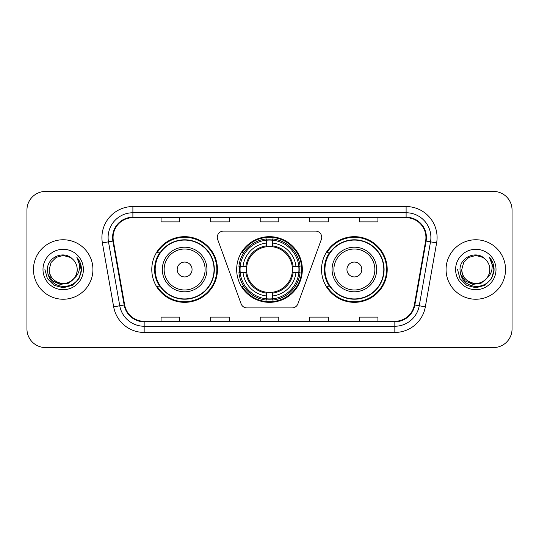 <?xml version="1.0" encoding="UTF-8"?>
<svg xmlns="http://www.w3.org/2000/svg" width="539" height="539" viewBox="0 0 539 539"><rect width="100%" height="100%" fill="white"/><g stroke="black" fill="none" stroke-linecap="round" stroke-linejoin="round"><path stroke-width="0.81" d="M217.284 237.281A6.198 6.198 0 0 0 217.655 239.404L241.108 303.834A6.198 6.198 0 0 0 246.929 307.91L292.071 307.91A6.198 6.198 0 0 0 297.892 303.834L321.345 239.404A6.198 6.198 0 0 0 315.524 231.09L223.476 231.09A6.198 6.198 0 0 0 217.284 237.281M321.54 269.5A32.839 32.839 0 0 0 354.379 302.339A32.839 32.839 0 0 0 387.211 269.5A32.839 32.839 0 0 0 354.379 236.661A32.839 32.839 0 0 0 321.54 269.5M236.661 269.5A32.839 32.839 0 0 0 269.5 302.339A32.839 32.839 0 0 0 302.339 269.5A32.839 32.839 0 0 0 269.5 236.661A32.839 32.839 0 0 0 236.661 269.5M151.789 269.5A32.839 32.839 0 0 0 184.621 302.339A32.839 32.839 0 0 0 217.46 269.5A32.839 32.839 0 0 0 184.621 236.661A32.839 32.839 0 0 0 151.789 269.5M159.665 286.229A30.049 30.049 0 0 1 159.665 252.771M239.612 272.599A30.049 30.049 0 0 1 239.612 266.401M329.417 286.229A30.049 30.049 0 0 1 329.417 252.771M26.95 210.021L26.95 328.979A18.589 18.589 0 0 0 45.539 347.561L493.461 347.561A18.589 18.589 0 0 0 512.05 328.979L512.05 210.021A18.589 18.589 0 0 0 493.461 191.439L45.539 191.439A18.589 18.589 0 0 0 26.95 210.021L26.95 328.979M33.458 269.5A29.739 29.739 0 0 0 63.191 299.239A29.739 29.739 0 0 0 92.93 269.5A29.739 29.739 0 0 0 63.191 239.761A29.739 29.739 0 0 0 33.458 269.5A29.739 29.739 0 0 0 63.191 299.239A29.739 29.739 0 0 0 92.93 269.5A29.739 29.739 0 0 0 63.191 239.761A29.739 29.739 0 0 0 33.458 269.5M446.07 269.5A29.739 29.739 0 0 0 475.809 299.239A29.739 29.739 0 0 0 505.542 269.5A29.739 29.739 0 0 0 475.809 239.761A29.739 29.739 0 0 0 446.07 269.5A29.739 29.739 0 0 0 475.809 299.239A29.739 29.739 0 0 0 505.542 269.5A29.739 29.739 0 0 0 475.809 239.761A29.739 29.739 0 0 0 446.07 269.5M113.069 237.531A19.828 19.828 0 0 1 132.89 217.709L406.11 217.709A19.828 19.828 0 0 1 425.635 240.973L414.356 304.912A19.828 19.828 0 0 1 394.838 321.291L144.162 321.291A19.828 19.828 0 0 1 124.644 304.912L113.365 240.973A19.828 19.828 0 0 1 113.069 237.531M112.57 237.531A20.32 20.32 0 0 0 112.88 241.061L124.152 305A20.32 20.32 0 0 0 144.162 321.79L394.838 321.79A20.32 20.32 0 0 0 414.848 305L426.12 241.061A20.32 20.32 0 0 0 406.11 217.21L132.89 217.21A20.32 20.32 0 0 0 112.57 237.531M102.383 242.914A30.979 30.979 0 0 1 132.89 206.552L406.11 206.552A30.979 30.979 0 0 1 436.617 242.914L425.338 306.846A30.979 30.979 0 0 1 394.838 332.448L144.162 332.448A30.979 30.979 0 0 1 113.662 306.846L102.383 242.914L108.487 241.836A24.781 24.781 0 0 1 132.89 212.75L406.11 212.75A24.781 24.781 0 0 1 430.513 241.836L419.241 305.775A24.781 24.781 0 0 1 394.838 326.25L144.162 326.25A24.781 24.781 0 0 1 119.759 305.775L108.487 241.836A24.781 24.781 0 0 1 108.11 237.531M493.461 191.439L45.539 191.439M45.539 347.561L493.461 347.561M512.05 328.979L512.05 210.021M260.209 217.709L260.209 221.9L278.791 221.9L278.791 217.709M210.641 217.709L210.641 221.9L229.23 221.9L229.23 217.709M161.08 217.709L161.08 221.9L179.669 221.9L179.669 217.709M309.77 217.709L309.77 221.9L328.359 221.9L328.359 217.709M359.331 217.709L359.331 221.9L377.92 221.9L377.92 217.709M278.791 321.291L278.791 317.1L260.209 317.1L260.209 321.291M229.23 321.291L229.23 317.1L210.641 317.1L210.641 321.291M179.669 321.291L179.669 317.1L161.08 317.1L161.08 321.291M328.359 321.291L328.359 317.1L309.77 317.1L309.77 321.291M377.92 321.291L377.92 317.1L359.331 317.1L359.331 321.291M73.924 278.495C66.492 288.547 48.456 282.119 49.19 269.5C49.379 274.782 51.71 278.825 56.191 281.627C64.923 287.22 77.677 279.856 77.198 269.5C77.01 274.782 74.672 278.825 70.198 281.627C61.466 287.22 48.712 279.856 49.19 269.5L51.064 262.5L56.191 257.373L63.191 255.493L70.198 257.373L72.367 258.915C63.77 249.907 47.223 257.332 47.378 269.5C48.011 279.728 53.435 285.421 63.642 286.573C73.695 285.845 79.624 280.502 81.429 270.551L81.456 269.5C81.402 264.905 79.88 260.876 76.875 257.399C79.159 261.146 79.961 265.181 79.287 269.5C78.633 273.172 76.848 276.17 73.924 278.495A14.007 14.007 0 0 0 77.198 269.5C77.677 279.856 64.923 287.22 56.191 281.627C51.71 278.825 49.379 274.782 49.19 269.5L51.064 262.5L56.191 257.373M77.198 269.5A14.007 14.007 0 0 0 72.367 258.915M74.82 277.747L68.493 283.218L60.206 284.376L52.579 280.927L47.816 274.041M42.992 269.5A20.199 20.199 0 0 0 63.191 289.699A20.199 20.199 0 0 0 83.397 269.5A20.199 20.199 0 0 0 63.191 249.301A20.199 20.199 0 0 0 42.992 269.5M76.875 257.399L81.45 270.032L80.601 263.969L81.45 270.032L80.601 263.969L81.45 270.032L77.01 257.554L81.45 270.032L77.01 257.554L81.456 269.5L79.011 278.629L72.327 285.32L63.191 287.765L54.062 285.32L47.378 278.629L44.926 269.5M77.01 257.554L81.45 270.039M272.599 298.828L272.599 300.075A30.73 30.73 0 0 0 300.075 272.599L298.828 272.599A29.49 29.49 0 0 1 272.599 298.828L272.599 295.958A26.64 26.64 0 0 0 295.958 272.599L292.212 272.599A22.921 22.921 0 0 0 272.599 246.788L272.599 240.172A29.49 29.49 0 0 1 298.828 266.401L300.075 266.401A30.73 30.73 0 0 0 272.599 238.925L272.599 240.172M240.172 272.599L238.925 272.599A30.73 30.73 0 0 0 266.401 300.075L266.401 298.828A29.49 29.49 0 0 1 240.172 272.599L243.042 272.599A26.64 26.64 0 0 0 266.401 295.958L266.401 292.212A22.921 22.921 0 0 0 292.212 272.599L293.128 272.599A23.831 23.831 0 0 1 272.599 293.128L272.599 295.958M266.401 240.172L266.401 238.925A30.73 30.73 0 0 0 238.925 266.401L240.172 266.401A29.49 29.49 0 0 1 266.401 240.172L266.401 243.042A26.64 26.64 0 0 0 243.042 266.401L246.788 266.401A22.921 22.921 0 0 0 266.401 292.212L266.401 293.128A23.831 23.831 0 0 1 245.872 272.599L243.042 272.599M240.232 272.599A29.429 29.429 0 0 1 240.232 266.401M272.599 240.232A29.429 29.429 0 0 0 266.401 240.232M298.768 266.401A29.429 29.429 0 0 1 298.768 272.599M298.828 266.401L295.958 266.401A26.64 26.64 0 0 0 272.599 243.042M295.958 272.599L298.828 272.599M266.401 295.958L266.401 298.828M292.212 266.401L295.958 266.401M272.599 292.253L272.599 293.128M266.401 292.212A22.921 22.921 0 0 1 246.788 272.599L245.872 272.599M272.599 298.768A29.429 29.429 0 0 1 266.401 298.768M243.042 266.401L240.172 266.401M266.401 246.747L266.401 243.042M272.599 246.788A22.921 22.921 0 0 0 246.788 266.401L245.872 266.401A23.831 23.831 0 0 1 266.401 245.872M272.599 246.747L272.599 245.872A23.831 23.831 0 0 1 293.128 266.401M243.722 252.771L241.964 252.771A32.219 32.219 0 0 1 301.719 269.5A32.219 32.219 0 0 1 241.964 286.229L243.722 286.229M192.059 269.5A7.431 7.431 0 0 0 184.621 262.069A7.431 7.431 0 0 0 177.19 269.5A7.431 7.431 0 0 0 184.621 276.931A7.431 7.431 0 0 0 192.059 269.5M206.929 269.5A22.301 22.301 0 0 0 184.621 247.199A22.301 22.301 0 0 0 162.32 269.5A22.301 22.301 0 0 0 184.621 291.801A22.301 22.301 0 0 0 206.929 269.5A22.301 22.301 0 0 1 184.621 291.801A22.301 22.301 0 0 1 162.32 269.5M214.05 269.5A29.429 29.429 0 0 0 184.621 240.071A29.429 29.429 0 0 0 155.192 269.5A29.429 29.429 0 0 0 184.621 298.929A29.429 29.429 0 0 0 214.05 269.5M216.84 269.5A32.219 32.219 0 0 1 157.092 286.229L160.076 286.229A29.706 29.706 0 0 0 214.327 269.574A29.706 29.706 0 0 0 160.076 252.771L157.092 252.771A32.219 32.219 0 0 1 216.84 269.5M361.81 269.5A7.431 7.431 0 0 0 354.379 262.069A7.431 7.431 0 0 0 346.941 269.5A7.431 7.431 0 0 0 354.379 276.931A7.431 7.431 0 0 0 361.81 269.5M376.68 269.5A22.301 22.301 0 0 0 354.379 247.199A22.301 22.301 0 0 0 332.071 269.5A22.301 22.301 0 0 0 354.379 291.801A22.301 22.301 0 0 0 376.68 269.5A22.301 22.301 0 0 1 354.379 291.801A22.301 22.301 0 0 1 332.071 269.5M383.808 269.5A29.429 29.429 0 0 0 354.379 240.071A29.429 29.429 0 0 0 324.95 269.5A29.429 29.429 0 0 0 354.379 298.929A29.429 29.429 0 0 0 383.808 269.5M386.591 269.5A32.219 32.219 0 0 1 326.843 286.229L329.828 286.229A29.706 29.706 0 0 0 384.085 269.574A29.706 29.706 0 0 0 329.828 252.771L326.843 252.771A32.219 32.219 0 0 1 386.591 269.5M489.81 269.5C490.288 279.856 477.534 287.22 468.802 281.627C464.328 278.825 461.99 274.782 461.802 269.5L463.675 262.5L468.802 257.373L475.809 255.493L482.809 257.373L484.979 258.915C476.388 249.907 459.841 257.332 459.996 269.5C460.629 279.728 466.046 285.421 476.26 286.573C486.313 285.845 492.242 280.502 494.041 270.551L494.074 269.5C494.02 264.905 492.491 260.876 489.486 257.399C491.77 261.146 492.579 265.181 491.898 269.5C491.245 273.172 489.459 276.17 486.542 278.495A14.007 14.007 0 0 0 489.81 269.5C489.621 274.782 487.29 278.825 482.809 281.627C474.077 287.22 461.323 279.856 461.802 269.5L463.675 262.5L468.802 257.373L475.809 255.493L482.809 257.373L484.979 258.915A14.007 14.007 0 0 1 489.81 269.5C490.288 279.856 477.534 287.22 468.802 281.627C464.328 278.825 461.99 274.782 461.802 269.5C461.074 282.119 479.104 288.547 486.542 278.495M487.431 277.747L481.105 283.218L472.824 284.376L465.197 280.927L460.434 274.041M455.603 269.5A20.199 20.199 0 0 0 475.809 289.699A20.199 20.199 0 0 0 496.008 269.5A20.199 20.199 0 0 0 475.809 249.301A20.199 20.199 0 0 0 455.603 269.5M489.486 257.399L494.061 270.032L493.212 263.969L494.074 269.5M457.544 269.5L459.989 278.629L466.673 285.32L475.809 287.765L484.938 285.32L491.622 278.629L494.074 269.5L489.621 257.554L494.061 270.032L489.756 257.709M489.621 257.554L494.061 270.039M406.11 206.552L406.11 217.21M108.487 241.836L112.88 241.061M144.162 332.448L144.162 321.79M394.838 321.79L394.838 332.448M414.848 305L425.338 306.846M113.662 306.846L124.152 305M426.12 241.061L436.617 242.914M132.89 206.552L132.89 217.21M272.599 292.212A22.921 22.921 0 0 0 292.212 272.599M299.044 272.599A29.706 29.706 0 0 0 299.044 266.401M272.599 239.956A29.706 29.706 0 0 0 266.401 239.956M266.401 299.044A29.706 29.706 0 0 0 272.599 299.044M205.11 269.5A20.489 20.489 0 0 0 184.621 249.011A20.489 20.489 0 0 0 164.132 269.5A20.489 20.489 0 0 0 184.621 289.989A20.489 20.489 0 0 0 205.11 269.5M374.868 269.5A20.489 20.489 0 0 0 354.379 249.011A20.489 20.489 0 0 0 333.89 269.5A20.489 20.489 0 0 0 354.379 289.989A20.489 20.489 0 0 0 374.868 269.5"/></g></svg>

